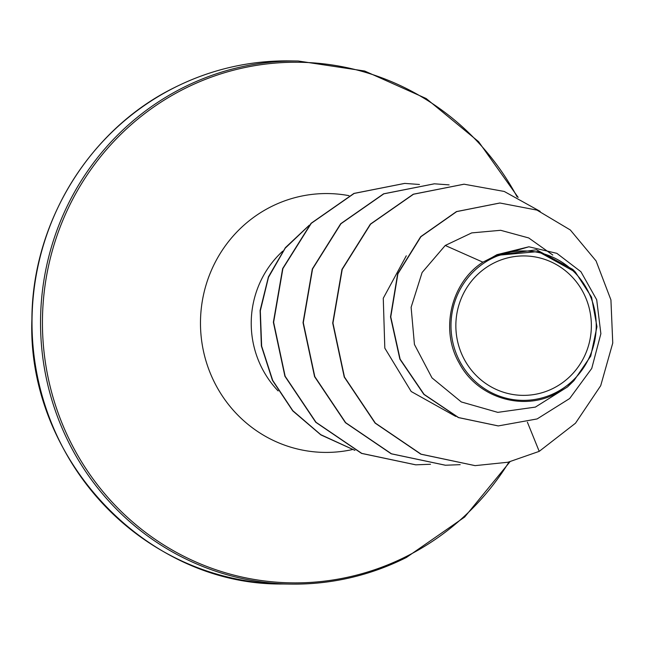 <?xml version="1.0" encoding="UTF-8"?>
<svg xmlns="http://www.w3.org/2000/svg" width="645" height="645" viewBox="0 0 645 645"><rect width="100%" height="100%" fill="white"/><g stroke="black" fill="none" stroke-linecap="round" stroke-linejoin="round"><path stroke-width="0.97" d="M553.346 388.274A69.725 67.757 -89.2 0 1 462.723 356.29A69.725 67.757 -89.2 0 1 493.876 263.023A69.725 67.757 -89.2 0 1 584.499 295.007A69.725 67.757 -89.2 0 1 553.346 388.274M555.482 392.765A74.715 72.619 -89.2 0 1 458.361 358.491A74.715 72.619 -89.2 0 1 491.74 258.532A74.715 72.619 -89.2 0 1 588.861 292.806A74.715 72.619 -89.2 0 1 555.482 392.765M575.413 272.117L572.768 269.392L536.487 249.768L496.166 255.436L538.261 251.558L575.413 272.117L591.554 297.143L596.956 326.701L590.739 356.105L573.921 380.671L555.676 393.7C522.2 411.558 477.203 397.336 459.28 363.2C439.858 329.966 450.839 282.736 482.895 262.176L491.925 257.557L528.892 246.793L496.989 254.662L491.925 257.557M552.805 255.049L528.739 237.957L500.657 230.297L471.713 232.901L445.244 245.471L482.895 262.176M406.277 255.815L383.267 298.248L384.815 348.131L411.196 391.515L455.709 416.404M445.244 245.471L422.104 272.512L411.115 307.318L414.437 344.454L431.997 377.881L461.312 401.948L497.795 412.365L535.366 407.108L567.471 386.952L573.921 380.671M499.819 203.006L456.458 211.592L420.677 236.691L397.651 273.827L390.515 316.889L399.884 359.16L423.846 394.369L458.377 417.573L498.174 425.918M527.392 422.169L539.212 451.363L575.485 423.217L600.713 385.686L612.75 343.035L610.928 299.917L596.061 260.911L570.325 229.983L536.971 210.109L499.94 203.006L456.708 211.592L420.927 236.699L397.892 273.827L390.765 316.889L400.134 359.16L424.096 394.369L458.619 417.581L498.295 425.918L537.116 418.936L569.68 398.513L591.747 368.424L600.874 333.699L596.706 299.796L580.919 271.722L556.853 253.34L528.892 246.793M496.166 255.436L496.989 254.662M475.002 465.625L420.871 454.193L375.092 423.088L344.236 377.043L332.707 323.072L341.979 269.376L370.367 224.129L413.26 194.226L463.965 184.204M445.34 465.23L391.209 453.79L345.43 422.685L314.567 376.648L303.037 322.669L312.317 268.973L340.697 223.726L383.598 193.823L434.303 183.809M415.678 464.827L361.547 453.395L315.768 422.29L284.905 376.245L273.367 322.266L282.647 268.57L311.035 223.331L353.928 193.427L404.641 183.406M354.895 450.355L320.904 434.915L292.741 410.881L272.44 380.365L261.37 345.954L260.104 310.479L268.433 276.826L285.38 247.656L309.286 225.202M539.212 451.363L507.986 462.239L475.123 465.634L421.121 454.193L375.342 423.088L344.478 377.051L332.949 323.072L342.229 269.376L370.609 224.138L413.501 194.234L464.094 184.204L504.213 191.444L540.188 211.391M460.183 464.666L445.461 465.23L391.459 453.798L345.68 422.693L314.816 376.648L303.287 322.669L312.559 268.973L340.947 223.734L383.839 193.831L434.432 183.809L449.122 184.881M430.513 464.263L415.799 464.827L361.789 453.395L316.01 422.29L285.146 376.253L273.617 322.274L282.897 268.578L311.277 223.331L354.178 193.427L404.762 183.406L419.452 184.478M354.532 450.178L320.783 434.682L292.838 410.712L272.674 380.34L261.644 346.115L260.314 310.825L268.489 277.31L285.211 248.188L308.85 225.686M282.679 583.983A261.564 254.203 -89.2 0 1 38.144 379.776A261.564 254.203 -89.2 0 1 174.658 87.502A261.564 254.203 -89.2 0 1 289.75 60.904L298.272 61.017A261.564 254.203 -89.2 0 0 183.188 87.615A261.564 254.203 -89.2 0 0 46.674 379.889A261.564 254.203 -89.2 0 0 291.209 584.096L282.679 583.983C146.81 585.765 26.501 458.764 31.911 318.953C32.258 222.315 89.768 129.073 174.561 87.526C210.939 69.37 249.333 60.493 289.75 60.904M406.302 557.498A261.564 254.203 -89.2 0 1 291.209 584.096C331.627 584.507 370.02 575.63 406.398 557.474L464.642 517.056L509.945 461.788M508.994 462.013A260.322 253.009 -89.2 0 1 406.479 556.393A260.322 253.009 -89.2 0 1 68.104 436.988A260.322 253.009 -89.2 0 1 184.414 88.736A260.322 253.009 -89.2 0 1 517.105 196.878M352.355 449.581A129.427 125.791 -89.2 0 1 207.327 365.215A129.427 125.791 -89.2 0 1 271.061 206.731A129.427 125.791 -89.2 0 1 348.977 195.661M278.124 390.926A96.476 93.767 -89.2 0 1 282.687 251.187M518.153 197.394L478.574 141.666L426.192 98.54L364.667 71.023L298.272 61.017"/></g></svg>
